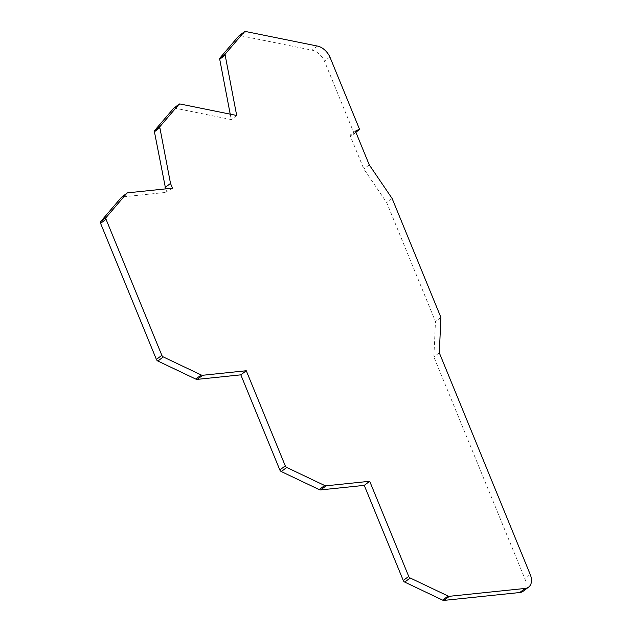 <?xml version="1.0" encoding="UTF-8"?>
<svg xmlns="http://www.w3.org/2000/svg" width="632" height="632" viewBox="0 0 632 632"><rect width="100%" height="100%" fill="white"/><g stroke="black" fill="none" stroke-linecap="round" stroke-linejoin="round"><path stroke-width="0.47" stroke-dasharray="3.16 2.37" d="M523.185 591.22A14.504 9.575 53 0 0 524.781 578.564L433.876 356.906L435.472 321.53L386.689 202.58L363.811 168.949L350.515 136.536A2.173 1.438 -127 0 1 350.752 134.64A2.173 1.438 -127 0 1 351.068 134.482L354.165 133.55L324.453 61.099A14.504 9.575 53 0 0 312.003 50.165L240.658 35.7L239.244 35.85A2.173 1.438 53 0 0 238.912 35.937M355.887 132.254L354.165 133.55M329.896 56.999L324.453 61.099M246.101 31.6L240.658 35.7M230.222 114.163L231.257 119.574L174.645 108.104A2.173 1.438 53 0 0 173.879 108.167M236.692 115.474L231.257 119.574M165.639 188.889L167.03 192.286L122.41 196.915A3.626 2.394 53 0 0 121.549 197.239M172.465 188.178L167.03 192.286M439.311 352.806L433.876 356.906M440.915 317.43L435.472 321.53M392.124 198.48L386.689 202.58M369.254 164.849L363.811 168.949M355.958 130.792L351.068 134.482M317.438 46.065L312.003 50.165M244.687 31.75L239.244 35.85M180.088 104.004L174.645 108.104M127.846 192.815L122.41 196.915M530.224 574.464L524.781 578.564M355.958 132.436L350.515 136.536M356.195 130.54L350.752 134.64"/><path stroke-width="0.95" d="M359.608 129.449L329.896 56.999A14.504 9.575 53 0 0 317.438 46.065L246.101 31.6L244.687 31.75A2.173 1.438 53 0 0 244.165 31.94A2.173 1.438 53 0 0 244.015 32.09L225.395 53.87A2.173 1.438 53 0 0 225.158 55.118L236.692 115.474L180.088 104.004A2.173 1.438 53 0 0 179.14 104.169A2.173 1.438 53 0 0 178.99 104.312L160.101 126.416A2.173 1.438 53 0 0 159.857 127.664L170.514 183.422L172.465 188.178L127.846 192.815A3.626 2.394 53 0 0 126.985 193.139A3.626 2.394 53 0 0 126.732 193.376L106.121 217.503A2.173 1.438 53 0 0 106.026 219.257L161.839 355.334A2.173 1.438 53 0 0 163.301 356.93L201.213 374.974A3.626 2.394 53 0 0 202.682 375.274L246.267 370.747L285.277 465.863A2.173 1.438 53 0 0 286.738 467.459L324.651 485.502A3.626 2.394 53 0 0 326.12 485.803L369.704 481.276L408.714 576.392A2.173 1.438 53 0 0 410.176 577.988L448.088 596.031A3.239 2.133 53 0 0 449.399 596.3L525.176 588.432A14.504 9.575 53 0 0 528.621 587.12A14.504 9.575 53 0 0 530.224 574.464L439.311 352.806L440.915 317.43L392.124 198.48L369.254 164.849L355.958 132.436A2.173 1.438 -127 0 1 356.195 130.54A2.173 1.438 -127 0 1 356.503 130.382L359.608 129.449L355.887 132.254M238.912 35.937A2.173 1.438 53 0 0 238.73 36.048A2.173 1.438 53 0 0 238.58 36.19L219.96 57.97A2.173 1.438 53 0 0 219.715 59.226L230.222 114.163M173.879 108.167A2.173 1.438 53 0 0 173.697 108.27A2.173 1.438 53 0 0 173.547 108.42L154.658 130.516A2.173 1.438 53 0 0 154.421 131.764L165.639 188.889M170.514 183.422L165.078 187.53M126.985 193.139L121.549 197.239A3.626 2.394 53 0 0 121.297 197.484L100.678 221.603A2.173 1.438 53 0 0 100.591 223.357L156.396 359.434A2.173 1.438 53 0 0 157.858 361.03L195.77 379.074A3.626 2.394 53 0 0 197.239 379.374L240.824 374.847L279.834 469.963A2.173 1.438 53 0 0 281.295 471.559L319.207 489.603A3.626 2.394 53 0 0 320.677 489.903L364.261 485.376L403.271 580.492A2.173 1.438 53 0 0 404.733 582.088L442.645 600.131A3.239 2.133 53 0 0 443.956 600.4L519.741 592.532A14.504 9.575 53 0 0 523.185 591.22L528.621 587.12M246.267 370.747L240.824 374.847M369.704 481.276L364.261 485.376M356.503 130.382L355.958 130.792M244.015 32.09L238.58 36.19M225.395 53.87L219.96 57.97M225.158 55.118L219.715 59.226M178.99 104.312L173.547 108.42M160.101 126.416L154.658 130.516M159.857 127.664L154.421 131.764M126.732 193.376L121.297 197.484M106.121 217.503L100.678 221.603M106.026 219.257L100.591 223.357M161.839 355.334L156.396 359.434M163.301 356.93L157.858 361.03M201.213 374.974L195.77 379.074M202.682 375.274L197.239 379.374M285.277 465.863L279.834 469.963M286.738 467.459L281.295 471.559M324.651 485.502L319.207 489.603M326.12 485.803L320.677 489.903M408.714 576.392L403.271 580.492M410.176 577.988L404.733 582.088M448.088 596.031L442.645 600.131M449.399 596.3L443.956 600.4M525.176 588.432L519.741 592.532M244.165 31.94L238.73 36.048M179.14 104.169L173.697 108.27"/></g></svg>
